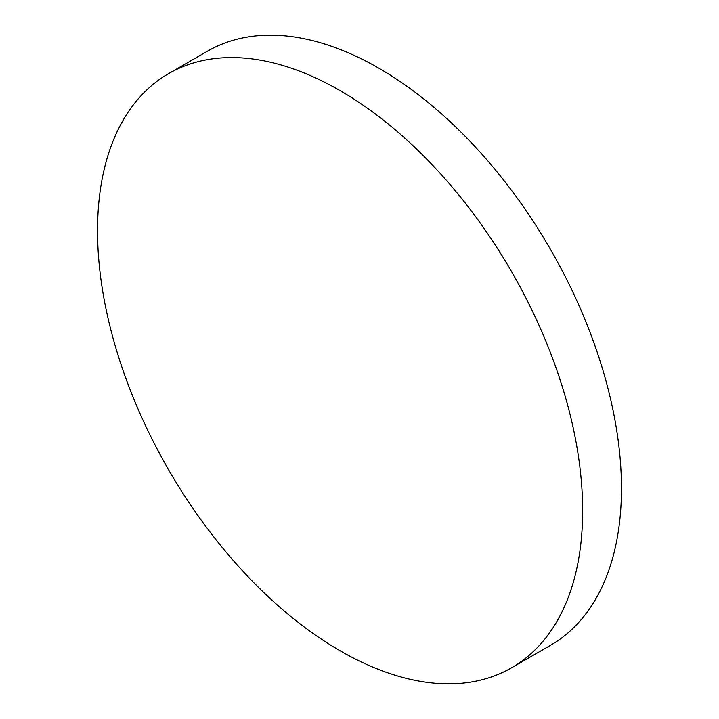 <?xml version="1.0" encoding="UTF-8"?>
<svg xmlns="http://www.w3.org/2000/svg" width="719" height="719" viewBox="0 0 719 719"><rect width="100%" height="100%" fill="white"/><g stroke="black" fill="none" stroke-linecap="round" stroke-linejoin="round"><path stroke-width="1.08" d="M340.096 650.776A343.017 198.049 -120 0 0 511.604 667.771A343.017 198.049 -120 0 0 564.181 392.898A343.017 198.049 -120 0 0 340.096 90.63A343.017 198.049 -120 0 0 168.588 73.635A343.017 198.049 -120 0 0 116.002 348.508A343.017 198.049 -120 0 0 340.096 650.776M511.604 667.771L550.412 645.365A343.017 198.049 -120 0 0 602.998 370.492A343.017 198.049 -120 0 0 378.904 68.224A343.017 198.049 -120 0 0 207.396 51.229L168.588 73.635"/></g></svg>
